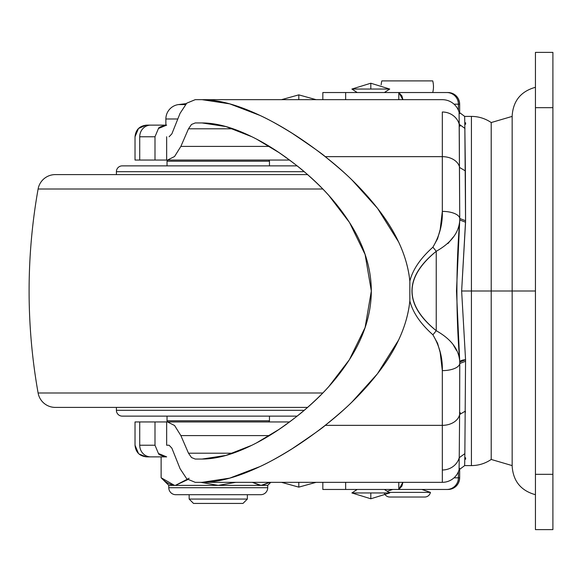 <?xml version="1.0" encoding="UTF-8"?>
<svg xmlns="http://www.w3.org/2000/svg" width="582" height="582" viewBox="0 0 582 582"><rect width="100%" height="100%" fill="white"/><g stroke="black" fill="none" stroke-linecap="round" stroke-linejoin="round"><path stroke-width="0.87" d="M178.427 104.585A14.55 14.55 0 0 0 165.87 118.997A14.55 14.55 0 0 1 178.427 104.585L186.284 103.611L178.427 104.585L185.338 104.585M193.515 503.43L242.985 503.43L247.35 499.065L189.15 499.065L193.515 503.43L189.15 499.065L247.35 499.065L247.35 494.7L247.35 499.065L242.985 503.43L193.515 503.43M165.87 118.997L177.736 118.997L165.87 118.997L165.87 125.13L165.87 118.997M189.15 160.05L168.198 160.05A1.164 1.164 0 0 0 167.034 161.214L269.466 161.214A1.164 1.164 0 0 0 268.302 160.05L168.198 160.05A1.164 1.164 0 0 0 167.034 161.214L167.034 165.87L167.034 161.214L269.466 161.214L269.466 165.87L269.466 161.214A1.164 1.164 0 0 0 268.302 160.05L247.35 160.05M189.15 421.95L268.302 421.95A1.164 1.164 0 0 0 269.466 420.786L269.466 416.13L269.466 420.786L167.034 420.786L269.466 420.786A1.164 1.164 0 0 1 268.302 421.95L247.35 421.95M189.15 494.7L189.15 499.065L189.15 494.7M512.16 116.4L491.208 122.547C485.235 118.495 478.637 116.451 471.42 116.4L464.676 116.4L459.089 112.217L464.676 116.4L464.858 128.36L465.564 222.229L461.642 291L491.208 291L491.208 122.547L491.208 459.453L491.208 291L471.42 291L471.42 465.6L471.42 291L471.42 465.6L471.42 291L461.642 291L465.564 359.771L464.858 453.64L464.676 465.6L459.089 469.783A17.46 17.46 0 0 1 442.335 482.325L202.107 482.325C218.512 482.325 237.82 477.065 260.016 466.553C280.895 456.732 302.625 442.997 325.207 425.347L442.32 425.347L442.32 370.618L440.159 352.357L437.555 343.235L432.899 334.796C420.371 323.621 412.682 312.301 409.837 300.821C408.593 313.683 404.825 326.793 398.532 340.157L377.434 373.782L352.248 401.726C346.697 407.364 337.684 415.242 325.207 425.347C345.417 409.59 362.826 392.399 377.434 373.782C396.589 349.346 407.393 325.025 409.837 300.821L409.837 281.179C412.682 269.699 420.371 258.379 432.899 247.205L437.562 238.751L440.174 229.599L442.32 211.382L442.32 156.653L325.207 156.653C337.742 166.808 346.799 174.724 352.379 180.405L377.58 208.4L398.554 241.894C404.839 255.236 408.6 268.331 409.837 281.179C407.4 257.04 396.648 232.778 377.58 208.4C362.942 189.717 345.482 172.468 325.207 156.653C302.669 139.04 280.975 125.319 260.132 115.498C237.885 104.949 218.541 99.675 202.107 99.675L195.203 99.675L186.764 103.167L180.071 113.323L171.872 133.845L169.1 136.77L171.872 133.845L180.071 113.323L186.764 103.167L195.203 99.675L442.335 99.675L202.107 99.675L229.73 103.865L260.132 115.498C268.549 119.332 279.273 125.283 292.28 133.351C312.767 147.181 323.738 154.95 325.207 156.653L442.32 156.653L442.32 112.006A17.46 16.398 -0 0 1 459.227 124.301L459.089 112.217A17.46 17.46 0 0 0 442.335 99.675M167.507 160.05L174.578 156.5L180.871 146.402L188.488 128.804L191.507 124.461L195.203 122.955L202.107 122.955C216.584 122.955 233.164 127.545 251.824 136.719C269.735 145.471 287.857 157.693 306.197 173.392C323.541 188.197 337.982 204.573 349.52 222.528C363.983 245.073 371.243 267.895 371.323 291L365.103 327.521L349.375 359.712L328.954 386.375C323.447 392.675 315.866 400.081 306.197 408.608C287.814 424.351 269.641 436.595 251.686 445.346C233.076 454.477 216.548 459.045 202.107 459.045L195.203 459.045L191.514 457.547L188.488 453.196L180.871 435.598L174.585 425.507L167.507 421.95M535.44 494.7C520.948 490.691 513.186 481.19 512.16 466.189L512.16 291L535.44 291L491.208 291L491.208 459.453L491.208 122.547L491.208 459.453L491.208 122.547L491.208 291L512.16 291L512.16 466.189L512.16 115.811C513.186 100.81 520.948 91.309 535.44 87.3M169.1 445.23L166.656 445.23L166.656 421.95L135.024 421.95L135.024 445.23L135.024 421.95L139.724 421.95L139.724 445.23L139.724 421.95L154.994 421.95L154.994 445.23L154.994 421.95L166.656 421.95L166.656 445.23L169.107 445.23L171.872 448.155L180.071 468.677L186.749 478.819L195.203 482.325L202.107 482.325L195.203 482.325L186.749 478.819L180.071 468.677L171.872 448.155L169.1 445.23L166.656 445.23M167.478 160.05L289.523 160.05L167.478 160.05M289.523 421.95L167.478 421.95L289.523 421.95M256.888 139.294L278.851 152.491C291.226 161.134 300.341 168.096 306.197 173.392C315.873 181.926 323.468 189.346 328.976 195.654L349.52 222.528L365.11 254.509L371.323 291C371.243 314.185 363.925 337.094 349.375 359.712C337.844 377.572 323.454 393.876 306.197 408.608C300.341 413.904 291.218 420.881 278.814 429.538L256.691 442.807M202.107 482.325L442.335 482.325L442.32 425.347L325.207 425.347C323.774 427.028 312.789 434.798 292.244 448.671C279.2 456.754 268.462 462.712 260.016 466.553L229.708 478.135L202.107 482.325M436.231 330.7L436.231 251.3C420.051 264.344 411.961 277.578 411.961 291C411.961 304.422 420.051 317.656 436.231 330.7C404.032 304.233 404.032 277.767 436.231 251.3L436.231 330.7A17.46 2.612 128.9 0 1 432.899 334.796A17.46 2.612 -51.1 0 0 436.231 330.7C451.305 339.219 459.147 349.666 459.751 362.062L456.484 291.058L459.751 219.938L459.227 124.301A17.46 16.398 180 0 0 442.32 112.006L442.32 156.653A17.46 12.549 0 0 1 459.613 167.492A17.46 12.549 180 0 0 442.32 156.653L442.32 211.382A17.46 7.435 0 0 1 459.765 218.505A17.46 7.435 180 0 0 442.32 211.382C442.735 223.823 439.599 235.761 432.899 247.205A17.46 2.612 51.1 0 1 436.231 251.3C451.326 242.759 459.162 232.305 459.751 219.938L459.089 112.217M202.107 122.955L225.932 126.57L251.824 136.719M251.686 445.346L225.911 455.437L202.107 459.045M174.535 156.543L180.871 146.402L269.379 146.402L180.871 146.402L188.488 128.804L233.047 128.804L188.488 128.804L191.507 124.461L195.203 122.955M195.203 459.045L191.514 457.547L188.488 453.196L233.047 453.196L188.488 453.196L180.871 435.598L269.379 435.598L180.871 435.598L174.542 425.471M471.42 291L471.42 116.4L471.42 291M453.378 345.068L456.572 350.568M453.371 236.939L447.944 243.574M409.837 300.821C412.682 312.301 420.371 323.621 432.899 334.796C439.585 346.195 442.727 358.141 442.32 370.618A17.46 7.435 0 0 0 459.765 363.495L459.751 362.062A5.82 2.292 178.9 0 1 465.564 359.771L465.578 361.255L459.765 363.495A17.46 7.435 180 0 1 442.32 370.618L442.32 425.347A17.46 12.549 0 0 0 459.613 414.508L459.751 362.062C455.968 314.731 455.968 267.356 459.751 219.938L465.564 222.229L459.751 219.938M436.231 251.3A17.46 2.612 -128.9 0 0 432.899 247.205C420.371 258.379 412.682 269.699 409.837 281.179M409.859 281.179L409.859 300.821M442.32 469.994A17.46 16.398 0 0 0 459.227 457.699L459.613 414.508A17.46 12.549 180 0 1 442.32 425.347L442.335 482.325A17.46 17.46 0 0 0 459.089 469.783L459.227 457.699A17.46 16.398 180 0 1 442.32 469.994M464.873 129.204L464.989 128.702M460.151 126.134L459.271 124.024M465.6 124.279L465.6 122.744M464.676 116.4L464.858 128.36L459.227 124.301L464.858 128.36L465.382 170.919L459.613 167.492L465.382 170.919L465.578 220.745L459.765 218.505L465.578 220.745L461.642 291L465.564 359.771L459.751 362.062M459.227 457.699L464.858 453.64L459.227 457.699L459.613 414.508L465.382 411.081L459.613 414.508L459.765 363.495L465.578 361.255M465.382 411.081L465.367 412.565M465.6 459.256L465.6 457.721M464.858 453.64L464.676 465.6L459.089 469.783M460.246 413.176L460.238 412.645M552.9 529.62L552.9 52.38L535.44 52.38L535.44 107.67L535.44 52.38L552.9 52.38L552.9 474.33L535.44 474.33L535.44 107.67L552.9 107.67L535.44 107.67L535.44 529.62L535.44 474.33L552.9 474.33L552.9 529.62L535.44 529.62L552.9 529.62M512.16 291L512.16 115.811L512.16 291M189.15 478.266L175.408 485.388L168.78 485.388L168.78 487.716A6.984 6.984 0 0 0 175.764 494.7A6.984 6.984 0 0 1 168.78 487.716L168.78 485.388L175.408 485.388L187.695 479.612L175.408 485.388C170.402 485.075 165.637 482.522 161.127 477.735L174.433 485.344M267.72 487.716A6.984 6.984 0 0 1 260.736 494.7A6.984 6.984 0 0 0 267.72 487.716L267.72 485.388L267.72 487.716L168.78 487.716L267.72 487.716M269.932 482.325L261.092 485.388L267.72 485.388L270.783 482.325L267.72 485.388L261.092 485.388L252.282 482.325L261.092 485.388L269.932 482.325M261.078 485.388L252.253 482.325L260.11 485.344M261.092 485.388L218.25 485.388L235.877 482.325L218.25 485.388L175.408 485.388C170.337 485.068 165.579 482.514 161.127 477.735C165.637 482.522 170.402 485.075 175.408 485.388L218.25 485.388L200.623 482.325L218.25 485.388L261.092 485.388L269.903 482.325L262.118 485.344M161.127 477.735L161.127 456.87L161.127 477.735L168.78 485.388M175.408 485.388L187.651 479.663M55.297 407.4L307.594 407.4L55.297 407.4A17.46 17.46 0 0 1 38.106 393.003A17.46 17.46 0 0 0 55.297 407.4M322.755 393.003L38.106 393.003L322.755 393.003M116.4 410.31L304.204 410.31L116.4 410.31A5.82 5.82 0 0 0 122.22 416.13L297.096 416.13L122.22 416.13A5.82 5.82 0 0 1 116.4 410.31L116.4 407.4L116.4 410.31M304.204 171.69L116.4 171.69L116.4 174.6L116.4 171.69L304.204 171.69M167.034 416.13L167.034 420.786A1.164 1.164 0 0 0 168.198 421.95A1.164 1.164 0 0 1 167.034 420.786L167.034 416.13M297.096 165.87L122.22 165.87A5.82 5.82 0 0 0 116.4 171.69A5.82 5.82 0 0 1 122.22 165.87L297.096 165.87M38.106 188.997L322.755 188.997L38.106 188.997A582 582 0 0 0 38.106 393.003A582 582 0 0 1 38.106 188.997A17.46 17.46 0 0 1 55.297 174.6A17.46 17.46 0 0 0 38.106 188.997M307.594 174.6L55.297 174.6L307.594 174.6M264.49 160.05L168.198 160.05M370.807 83.226L370.807 89.046L389.722 89.046L384.389 92.538L389.722 89.046L370.807 83.226L389.722 89.046L351.892 89.046L357.217 92.538L351.892 89.046L370.807 89.046L370.807 83.226L351.892 89.046L352.823 89.657M353.274 492.045L357.217 489.462L351.892 492.954L370.807 498.774L389.722 492.954L370.807 492.954L370.807 498.774L370.807 492.954L351.892 492.954L389.722 492.954L370.807 498.774M384.389 489.462L389.722 492.954L384.389 489.462M322.828 99.675L322.828 92.538L448.009 92.538A11.64 11.64 90 0 1 459.649 104.178L458.398 104.178L458.398 110.296L458.398 104.178L454.04 104.178L459.649 104.178L459.649 113.512L459.649 104.178A11.64 11.64 -90 0 0 448.009 92.538L446.765 92.538A11.64 11.64 90 0 1 458.398 104.178A11.64 11.64 -90 0 0 446.765 92.538L398.801 92.538L398.801 99.675L398.801 92.538L345.65 92.538L345.65 99.675L345.65 92.538L322.828 92.538L322.828 99.675M432.732 80.898A23.28 23.28 0 0 1 432.732 92.538A23.28 23.28 0 0 0 432.732 80.898L381.828 80.898A23.28 23.28 0 0 0 381.166 84.863A23.28 23.28 0 0 1 381.828 80.898L430.789 80.898M384.266 492.954A5.82 5.82 0 0 0 389.816 497.028L424.736 497.028A5.82 5.82 0 0 0 430.44 492.372L388.834 492.372L430.44 492.372L421.826 489.462L392.726 489.462L387.226 491.317L392.726 489.462M322.828 482.325L322.828 489.462L345.65 489.462L345.65 482.325L345.65 489.462L322.828 489.462L322.828 482.325M398.801 489.462L345.65 489.462L398.801 489.462L398.801 482.325L398.801 489.462L401.929 486.057L402.897 482.325L398.801 489.462L446.765 489.462L398.801 489.462M448.009 489.462L446.765 489.462A11.64 11.64 -90 0 0 458.398 477.822L459.649 477.822L459.649 468.488L459.649 477.822L458.398 477.822L458.398 471.704L458.398 477.822L454.04 477.822L458.398 477.822A11.64 11.64 90 0 1 446.765 489.462L448.009 489.462A11.64 11.64 -90 0 0 459.649 477.822A11.64 11.64 90 0 1 448.009 489.462L448.016 489.462C455.088 488.771 458.965 484.886 459.656 477.822L459.656 468.466M385.684 495.304A5.82 5.82 0 0 0 389.816 497.028L424.736 497.028A5.82 5.82 0 0 0 430.44 492.372L421.826 489.462M402.897 99.675L401.929 95.95L398.801 92.538L402.875 99.675M150.709 456.87L146.664 456.87L150.709 456.87A11.64 10.985 -90 0 1 139.724 445.23L154.994 445.23L158.45 453.502L166.656 456.87L150.709 456.87L166.656 456.87C161.389 455.779 158.653 454.658 158.45 453.502L154.994 445.23L139.724 445.23A11.64 10.985 90 0 0 150.709 456.87M146.664 125.13L150.709 125.13A11.64 10.985 90 0 0 139.724 136.77L154.994 136.77L158.457 128.491L154.994 136.77L154.994 160.05L139.724 160.05L154.994 160.05L154.994 136.77L139.724 136.77L139.724 160.05L135.024 160.05L135.024 136.77L135.024 160.05L139.724 160.05L139.724 136.77A11.64 10.985 -90 0 1 150.709 125.13L166.656 125.13L158.457 128.491C158.66 127.342 161.389 126.221 166.656 125.13L146.664 125.13C139.6 125.821 135.715 129.706 135.024 136.77L138.109 128.877M146.213 456.863L138.982 453.975M138.116 453.131L135.024 445.23L138.487 453.509M135.024 136.77L138.48 128.491L146.213 125.137M154.994 160.05L166.656 160.05L166.656 136.77L166.656 160.05L154.994 160.05M316.142 482.325L298.806 487.134L298.806 482.325L298.806 487.134L281.47 482.325L298.806 487.134L316.142 482.325M281.47 99.675L298.806 94.866L298.806 99.675L298.806 94.866L316.142 99.675L298.806 94.866L281.47 99.675M512.16 465.6L491.208 459.453C485.235 463.505 478.637 465.549 471.42 465.6L464.676 465.6M175.764 494.7L260.736 494.7M448.016 92.538C455.088 93.229 458.965 97.114 459.656 104.178L459.656 113.534M135.024 445.23C135.715 452.294 139.6 456.179 146.664 456.87"/></g></svg>
